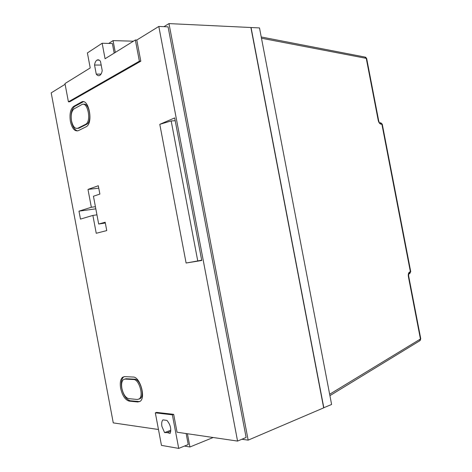 <?xml version="1.0" encoding="UTF-8"?>
<svg xmlns="http://www.w3.org/2000/svg" width="472" height="472" viewBox="0 0 472 472"><rect width="100%" height="100%" fill="white"/><g stroke="black" fill="none" stroke-linecap="round" stroke-linejoin="round"><path stroke-width="0.71" d="M138.975 399.1L140.367 398.516C144.957 395.394 140.125 378.933 134.732 379.199L126.136 378.739L124.767 379.075M125.056 379.075L123.398 379.618C121.705 381.252 121.21 384.214 121.912 388.497C123.304 394.391 125.587 397.778 128.75 398.657L137.399 399.465L139.287 398.881C143.871 395.76 139.034 379.281 133.647 379.541L125.056 379.075L126.136 378.739M120.667 388.409C122.407 395.766 125.251 400.008 129.216 401.129L137.877 401.979L140.255 401.241C146.001 397.33 139.907 376.656 133.175 377.034L124.596 376.609L122.531 377.287C120.407 379.335 119.788 383.04 120.667 388.409M124.106 376.621L123.605 376.957C121.481 378.998 120.856 382.703 121.735 388.067C123.469 395.418 126.319 399.648 130.284 400.769L139.742 401.595M74.151 108.82L74.027 108.89C71.52 111.044 70.682 115.038 71.52 120.873C72.871 126.561 74.965 129.015 77.809 128.242L85.792 124.225C91.68 121.115 87.574 100.855 81.815 104.607L74.151 108.82M70.405 121.457C72.092 128.561 74.712 131.641 78.269 130.691L86.341 126.667C93.727 122.773 88.547 97.362 81.349 102.117L73.555 106.448C70.411 109.156 69.36 114.159 70.405 121.457M83.373 101.74L74.682 106.412C71.532 109.115 70.481 114.106 71.526 121.398C72.741 127.009 74.788 130.184 77.668 130.915M170.811 430.222L164.58 432.606L167.265 432.623L170.121 433.438C171.501 428.954 170.433 424.605 166.917 420.393L162.905 419.885C161.737 421.219 161.406 423.402 161.914 426.434L164.58 432.606M186.104 263.016L201.75 260.497L174.675 117.917L159.796 124.325L186.104 263.016L197.756 260.951L171.177 120.944L159.796 124.325M99.875 194.08L98.3 185.744L87.981 189.419L91.344 207.261L78.971 211.155L80.47 219.096L92.878 215.421L96.241 233.274L106.755 230.584L105.179 222.235L98.677 224.017L93.444 196.246L99.875 194.08M173.672 414.339L156.604 412.392L155.323 412.847L161.459 445.373L178.717 448.4L172.368 414.817L173.672 414.339L177.053 432.222L237.563 441.078L158.81 26.45L136.791 40.043L140.803 61.201L69.72 101.775L68.41 101.816L139.382 61.189L140.803 61.201M65.106 84.281L51.2 92.866L113.268 422.888L158.462 429.502M241.888 439.243L248.16 440.14L168.982 23.6L163.943 26.68M168.982 23.6L250.892 27.512L323.674 407.861L248.16 440.14M133.44 41.188L113.056 40.616L108.707 43.424M115.292 52.421L113.056 40.616M213.167 437.509L189.933 446.984L187.431 433.744M184.487 446.064L189.933 446.984M323.827 407.79L251.063 27.518L259.5 27.919L331.604 404.469L323.656 407.778M323.615 407.56L250.962 27.818M178.717 448.4L188.228 444.553L186.151 433.556M114.183 53.112L112.371 43.518L102.147 43.259L87.391 52.935L90.223 67.944L64.971 83.568L68.41 101.816M237.563 441.078L246.118 437.456L168.079 26.863L158.81 26.45M139.382 61.189L135.364 39.996L105.073 58.746L102.147 43.259M135.364 39.996L136.791 40.043M102.218 70.558L100.477 61.348C99.356 59.867 98.182 59.46 96.966 60.121C95.733 60.929 94.925 62.564 94.536 65.03L96.253 74.122C97.385 75.644 98.571 76.063 99.816 75.384C101.02 74.588 101.822 72.983 102.218 70.558M172.368 414.817L155.323 412.847M101.043 74.098L96.253 74.122M101.179 65.053L94.536 65.03M170.74 431.29L167.265 432.623M77.42 128.396L78.93 128.177L86.925 124.165C92.483 121.304 89.22 102.182 83.532 104.33M105.327 223.008L98.677 224.017M96.949 214.837L92.878 215.421M95.822 208.842L78.971 211.155M95.415 206.707L91.344 207.261M98.754 188.157L87.981 189.419M175.206 120.72L171.177 120.944M201.686 260.131L197.756 260.951M329.645 394.256L420.434 339.02L408.345 276.391C408.05 274.055 408.546 272.562 409.832 271.919L408.917 273.913M379.411 122.779L381.311 124.213L382.273 124.219L380.757 122.755M130.284 400.769L129.216 401.129M261.234 36.975L364.679 57L366.661 58.487L378.65 120.608L378.261 120.561L366.254 58.357L261.476 38.226M409.832 271.919L410.38 271.754L381.889 124.177L380.001 122.744M378.261 120.561C378.857 122.832 379.871 124.053 381.311 124.213M82.488 102.082L81.349 102.117M74.812 106.336L73.685 106.371M78.93 128.177L77.809 128.242M86.677 124.301L85.544 124.366M138.957 401.607L137.877 401.979M134.732 379.199L133.647 379.541M419.632 340.867L420.764 338.766L408.693 276.226C408.54 274.798 408.717 273.949 409.224 273.689L409.401 273.707M408.345 276.391L408.693 276.226M410.728 271.595L409.761 273.595L410.728 271.595L382.273 124.219M99.214 60.139L96.966 60.121M74.682 106.412L73.555 106.448M86.925 124.165L85.792 124.225M123.605 376.957L122.531 377.287M140.367 398.516L139.287 398.881M420.764 338.766L420.127 340.56L329.91 395.654M378.65 120.608L379.299 122.773M366.661 58.487L365.54 57.136"/></g></svg>
